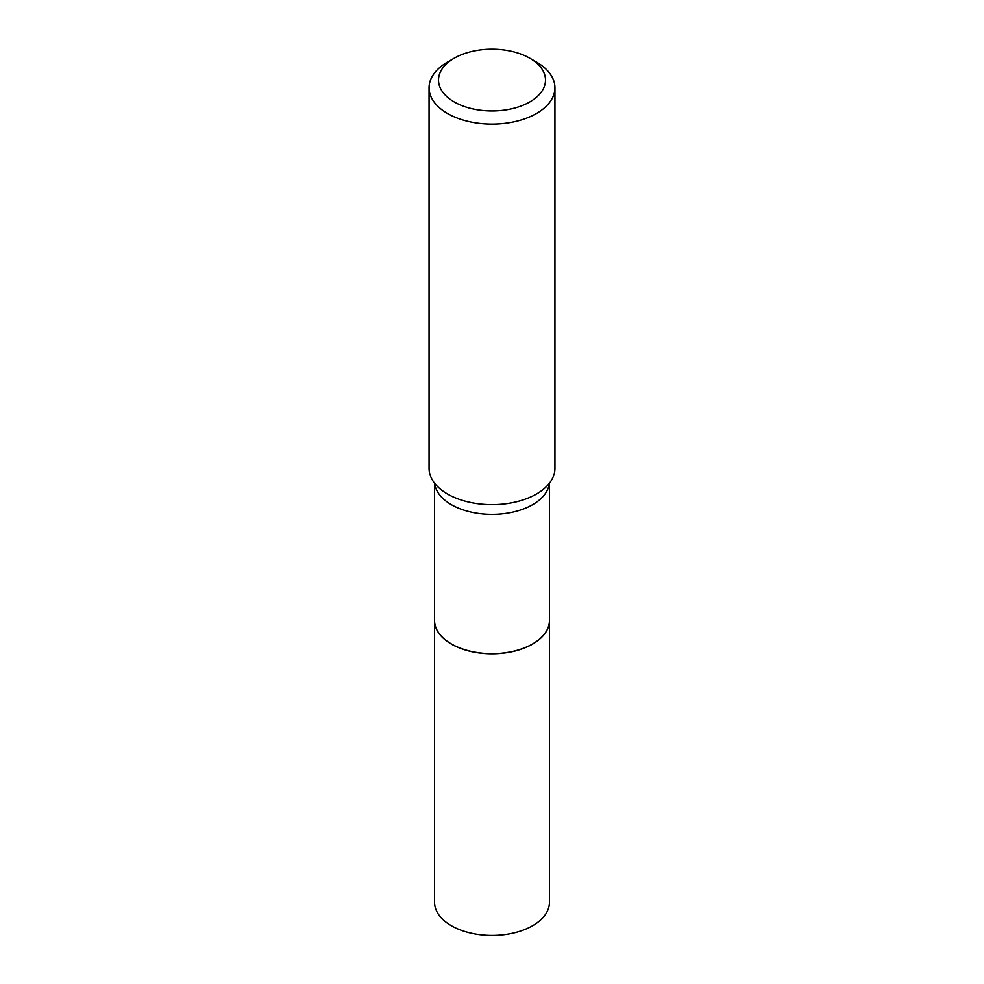 <?xml version="1.0" encoding="UTF-8"?>
<svg xmlns="http://www.w3.org/2000/svg" width="984" height="984" viewBox="0 0 984 984"><rect width="100%" height="100%" fill="white"/><g stroke="black" fill="none" stroke-linecap="round" stroke-linejoin="round"><path stroke-width="1.48" d="M434.547 620.535A57.453 33.173 0 0 0 434.547 620.596L434.547 902.266A57.453 33.173 0 0 0 470.02 932.918A57.453 33.173 0 0 0 532.627 925.723A57.453 33.173 0 0 0 549.453 902.266L549.453 620.596A57.453 33.173 0 0 0 549.453 620.535M434.547 620.596A57.453 33.173 0 0 0 470.02 651.248A57.453 33.173 0 0 0 532.627 644.053A57.453 33.173 0 0 0 549.453 620.596M434.547 483.144L434.547 620.473A57.453 33.173 0 0 0 451.373 643.93L451.484 643.991A57.293 33.075 0 0 0 532.516 643.991A57.293 33.075 0 0 0 532.565 643.954M451.484 643.991L451.373 643.93A57.453 33.173 0 0 0 532.627 643.93A57.453 33.173 0 0 0 549.453 620.473L549.453 483.144M454.178 101.918A53.493 30.885 0 0 0 529.822 101.93A53.493 30.885 0 0 0 529.822 58.241L536.501 62.103A62.939 36.334 0 0 1 554.939 87.797A62.939 36.334 0 0 1 516.083 121.364A62.939 36.334 0 0 1 447.499 113.48A62.939 36.334 0 0 1 429.061 87.797A62.939 36.334 0 0 1 447.499 62.103L454.178 58.241A53.493 30.885 0 0 0 454.178 101.918M429.061 87.797L429.061 468.31A62.939 36.334 0 0 0 439.725 488.544A62.939 36.334 0 0 0 447.499 494.005A62.939 36.334 0 0 0 544.275 488.544A62.939 36.334 0 0 0 554.939 468.31L554.939 87.797M536.501 62.103L529.822 58.241A53.493 30.885 0 0 0 454.178 58.241M434.657 483.279A57.453 33.173 0 0 0 451.373 504.681A57.453 33.173 0 0 0 512.332 512.258A57.453 33.173 0 0 0 549.343 483.279"/></g></svg>
